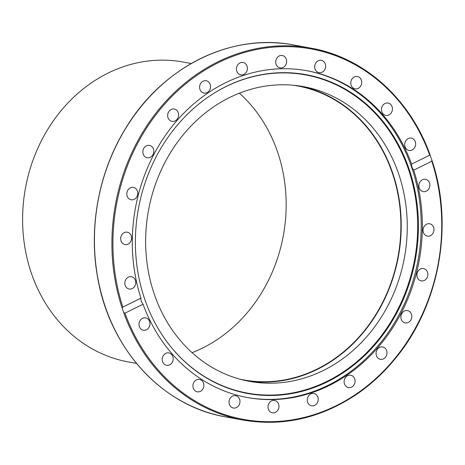 <?xml version="1.0" encoding="UTF-8"?>
<svg xmlns="http://www.w3.org/2000/svg" width="465" height="465" viewBox="0 0 465 465"><rect width="100%" height="100%" fill="white"/><g stroke="black" fill="none" stroke-linecap="round" stroke-linejoin="round"><path stroke-width="0.7" d="M300.303 86.106A149.811 130.13 -79.7 0 1 398.435 256.244A149.811 130.13 -79.7 0 1 246.572 380.794M154.374 294.455A149.811 130.13 -79.7 0 1 176.851 143.057A149.811 130.13 -79.7 0 1 303.331 86.618A149.811 130.13 -79.7 0 1 404.48 257.343A149.811 130.13 -79.7 0 1 249.589 381.381A149.811 130.13 -79.7 0 1 154.374 294.455M431.787 160.07L431.805 161.233L413.716 170.19C412.089 167.97 411.391 165.941 411.618 164.104L429.707 155.147L430.235 155.56L432.014 160.524C453.98 225.217 439.361 305.127 395.918 357.841C384.538 371.913 371.692 383.91 357.382 393.82C321.373 418.111 283.266 426.858 243.061 420.069A189.04 164.209 100.3 0 1 123.707 312.631L122.15 308.115L122.865 307.092L140.953 298.135C140.657 300.006 141.354 302.035 143.051 304.22L124.963 313.178L123.707 312.631M122.865 307.092A188.296 163.558 -79.7 0 1 218.294 62.694A188.296 163.558 -79.7 0 1 429.707 155.147L430.235 155.56M306.551 70.651A166.104 144.284 -79.7 0 1 420.773 212.831A166.104 144.284 -79.7 0 1 328.261 385.206A166.104 144.284 -79.7 0 1 246.962 397.465M413.716 170.19A166.104 144.284 -79.7 0 1 329.418 385.421A166.104 144.284 -79.7 0 1 247.537 397.569A166.104 144.284 -79.7 0 1 143.051 304.22M140.953 298.135A166.104 144.284 -79.7 0 1 167.842 132.014A166.104 144.284 -79.7 0 1 307.127 70.756A166.104 144.284 -79.7 0 1 411.618 164.104M286.585 62.362A6.278 5.452 -79.7 0 1 280.046 67.873A6.278 5.452 -79.7 0 1 275.762 61.031A6.278 5.452 -79.7 0 1 282.302 55.521A6.278 5.452 -79.7 0 1 286.585 62.362M325.18 68.733A6.278 5.452 -79.7 0 1 319.042 72.656A6.278 5.452 -79.7 0 1 315.165 64.234A6.278 5.452 -79.7 0 1 321.298 60.311A6.278 5.452 -79.7 0 1 325.18 68.733M360.515 86.38A6.278 5.452 -79.7 0 1 355.126 88.867A6.278 5.452 -79.7 0 1 351.988 79.009A6.278 5.452 -79.7 0 1 357.376 76.522A6.278 5.452 -79.7 0 1 360.515 86.38M390.176 114.094A6.278 5.452 -79.7 0 1 385.828 115.407A6.278 5.452 -79.7 0 1 381.591 110.844A6.278 5.452 -79.7 0 1 383.73 104.363A6.278 5.452 -79.7 0 1 388.077 103.056A6.278 5.452 -79.7 0 1 392.309 107.618A6.278 5.452 -79.7 0 1 390.176 114.094M412.153 149.992A6.278 5.452 -79.7 0 1 409.055 150.451A6.278 5.452 -79.7 0 1 404.719 145.092A6.278 5.452 -79.7 0 1 408.212 138.564A6.278 5.452 -79.7 0 1 411.31 138.105A6.278 5.452 -79.7 0 1 415.646 143.47A6.278 5.452 -79.7 0 1 412.153 149.992M129.729 276.692A6.278 5.452 -79.7 0 1 131.432 276.692A6.278 5.452 -79.7 0 1 135.78 282.877A6.278 5.452 -79.7 0 1 130.886 289.044A6.278 5.452 -79.7 0 1 129.183 289.044A6.278 5.452 -79.7 0 1 124.835 282.865A6.278 5.452 -79.7 0 1 129.729 276.692M127.003 232.157A6.278 5.452 -79.7 0 1 127.276 232.204A6.278 5.452 -79.7 0 1 131.543 239.196A6.278 5.452 -79.7 0 1 125.294 244.59A6.278 5.452 -79.7 0 1 125.015 244.549A6.278 5.452 -79.7 0 1 120.761 237.551A6.278 5.452 -79.7 0 1 127.003 232.157M134.519 187.761A6.278 5.452 -79.7 0 1 137.512 195.219A6.278 5.452 -79.7 0 1 131.177 199.77A6.278 5.452 -79.7 0 1 130.072 199.427A6.278 5.452 -79.7 0 1 127.079 191.975A6.278 5.452 -79.7 0 1 133.42 187.418A6.278 5.452 -79.7 0 1 134.519 187.761M151.77 146.527A6.278 5.452 -79.7 0 1 153.276 153.979A6.278 5.452 -79.7 0 1 147.196 157.751A6.278 5.452 -79.7 0 1 144.877 156.629A6.278 5.452 -79.7 0 1 143.377 149.184A6.278 5.452 -79.7 0 1 149.451 145.406A6.278 5.452 -79.7 0 1 151.77 146.527M177.578 111.263A6.278 5.452 -79.7 0 1 177.746 118.319A6.278 5.452 -79.7 0 1 172.021 121.365A6.278 5.452 -79.7 0 1 168.714 119.116A6.278 5.452 -79.7 0 1 168.545 112.059A6.278 5.452 -79.7 0 1 174.27 109.019A6.278 5.452 -79.7 0 1 177.578 111.263M247.363 67.698A6.278 5.452 -79.7 0 1 240.789 74.842A6.278 5.452 -79.7 0 1 236.464 69.634A6.278 5.452 -79.7 0 1 243.038 62.49A6.278 5.452 -79.7 0 1 247.363 67.698M210.18 84.38A6.278 5.452 -79.7 0 1 209.238 90.722A6.278 5.452 -79.7 0 1 203.943 93.087A6.278 5.452 -79.7 0 1 199.95 89.443A6.278 5.452 -79.7 0 1 200.892 83.101A6.278 5.452 -79.7 0 1 206.193 80.736A6.278 5.452 -79.7 0 1 210.18 84.38M423.784 179.275A6.278 5.452 -79.7 0 1 425.487 179.275A6.278 5.452 -79.7 0 1 429.834 185.459A6.278 5.452 -79.7 0 1 424.934 191.627A6.278 5.452 -79.7 0 1 423.231 191.627A6.278 5.452 -79.7 0 1 418.889 185.448A6.278 5.452 -79.7 0 1 423.784 179.275M429.369 223.729A6.278 5.452 -79.7 0 1 429.648 223.77A6.278 5.452 -79.7 0 1 433.909 230.768A6.278 5.452 -79.7 0 1 427.666 236.162A6.278 5.452 -79.7 0 1 427.393 236.121A6.278 5.452 -79.7 0 1 423.127 229.123A6.278 5.452 -79.7 0 1 429.369 223.729M424.597 268.892A6.278 5.452 -79.7 0 1 427.585 276.35A6.278 5.452 -79.7 0 1 421.249 280.901A6.278 5.452 -79.7 0 1 420.145 280.558A6.278 5.452 -79.7 0 1 417.157 273.106A6.278 5.452 -79.7 0 1 423.493 268.549A6.278 5.452 -79.7 0 1 424.597 268.892M409.787 311.69A6.278 5.452 -79.7 0 1 411.293 319.141A6.278 5.452 -79.7 0 1 405.218 322.913A6.278 5.452 -79.7 0 1 402.899 321.792A6.278 5.452 -79.7 0 1 401.394 314.346A6.278 5.452 -79.7 0 1 407.468 310.568A6.278 5.452 -79.7 0 1 409.787 311.69M385.956 349.203A6.278 5.452 -79.7 0 1 386.124 356.26A6.278 5.452 -79.7 0 1 380.393 359.305A6.278 5.452 -79.7 0 1 377.092 357.056A6.278 5.452 -79.7 0 1 376.923 350A6.278 5.452 -79.7 0 1 382.649 346.954A6.278 5.452 -79.7 0 1 385.956 349.203M354.714 378.876A6.278 5.452 -79.7 0 1 353.772 385.223A6.278 5.452 -79.7 0 1 348.477 387.583A6.278 5.452 -79.7 0 1 344.484 383.945A6.278 5.452 -79.7 0 1 345.425 377.597A6.278 5.452 -79.7 0 1 350.726 375.238A6.278 5.452 -79.7 0 1 354.714 378.876M318.205 398.691A6.278 5.452 -79.7 0 1 311.631 405.829A6.278 5.452 -79.7 0 1 307.307 400.621A6.278 5.452 -79.7 0 1 313.881 393.483A6.278 5.452 -79.7 0 1 318.205 398.691M278.907 407.288A6.278 5.452 -79.7 0 1 272.368 412.798A6.278 5.452 -79.7 0 1 268.078 405.962A6.278 5.452 -79.7 0 1 274.623 400.452A6.278 5.452 -79.7 0 1 278.907 407.288M239.504 404.091A6.278 5.452 -79.7 0 1 233.366 408.014A6.278 5.452 -79.7 0 1 229.489 399.586A6.278 5.452 -79.7 0 1 235.621 395.663A6.278 5.452 -79.7 0 1 239.504 404.091M202.676 389.31A6.278 5.452 -79.7 0 1 197.294 391.803A6.278 5.452 -79.7 0 1 194.155 381.945A6.278 5.452 -79.7 0 1 199.543 379.452A6.278 5.452 -79.7 0 1 202.676 389.31M170.94 363.956A6.278 5.452 -79.7 0 1 166.592 365.263A6.278 5.452 -79.7 0 1 162.355 360.706A6.278 5.452 -79.7 0 1 164.494 354.225A6.278 5.452 -79.7 0 1 168.842 352.918A6.278 5.452 -79.7 0 1 173.073 357.48A6.278 5.452 -79.7 0 1 170.94 363.956M146.452 329.761A6.278 5.452 -79.7 0 1 143.359 330.22A6.278 5.452 -79.7 0 1 139.023 324.855A6.278 5.452 -79.7 0 1 142.517 318.327A6.278 5.452 -79.7 0 1 145.609 317.868A6.278 5.452 -79.7 0 1 149.945 323.233A6.278 5.452 -79.7 0 1 146.452 329.761M327.715 381.666A162.064 140.779 -79.7 0 1 166.139 340.729A162.064 140.779 -79.7 0 1 210.907 95.209A162.064 140.779 -79.7 0 1 405.747 160.105A162.064 140.779 -79.7 0 1 327.715 381.666M210.755 95.308A161.739 140.494 -79.7 0 1 405.085 160.262A161.739 140.494 -79.7 0 1 327.174 381.288A161.739 140.494 -79.7 0 1 166.034 340.578M191.22 63.519L183.036 62.025A152.427 132.403 100.3 0 0 54.341 119.453A152.427 132.403 100.3 0 0 31.475 273.49A152.427 132.403 100.3 0 0 128.352 361.939L136.536 363.432M239.394 93.18A149.439 129.805 -79.7 0 1 283.394 235.267A149.439 129.805 -79.7 0 1 192.08 352.679M293.479 85.264A149.439 129.805 -79.7 0 1 297.222 85.886A149.439 129.805 -79.7 0 1 398.116 256.186A149.439 129.805 -79.7 0 1 243.608 379.917A149.439 129.805 -79.7 0 1 239.888 379.173M430.061 155.083A189.04 164.209 100.3 0 0 310.882 48.122A189.04 164.209 100.3 0 0 151.979 118.366A189.04 164.209 100.3 0 0 122.15 308.115M225.577 416.884A189.04 164.209 -79.7 0 1 104.672 304.93A189.04 164.209 -79.7 0 1 134.501 115.175A189.04 164.209 -79.7 0 1 293.398 44.931C231.204 32.73 162.645 66.728 125.846 127.962C98.708 171.631 88.245 227.577 97.755 278.157C110.013 349.285 162.494 406.276 225.577 416.884L243.061 420.069M431.805 161.233A188.296 163.558 -79.7 0 1 336.375 405.625A188.296 163.558 -79.7 0 1 124.963 313.178M430.195 155.229C410.351 98.929 364.043 57.335 310.882 48.122L293.398 44.931"/></g></svg>
